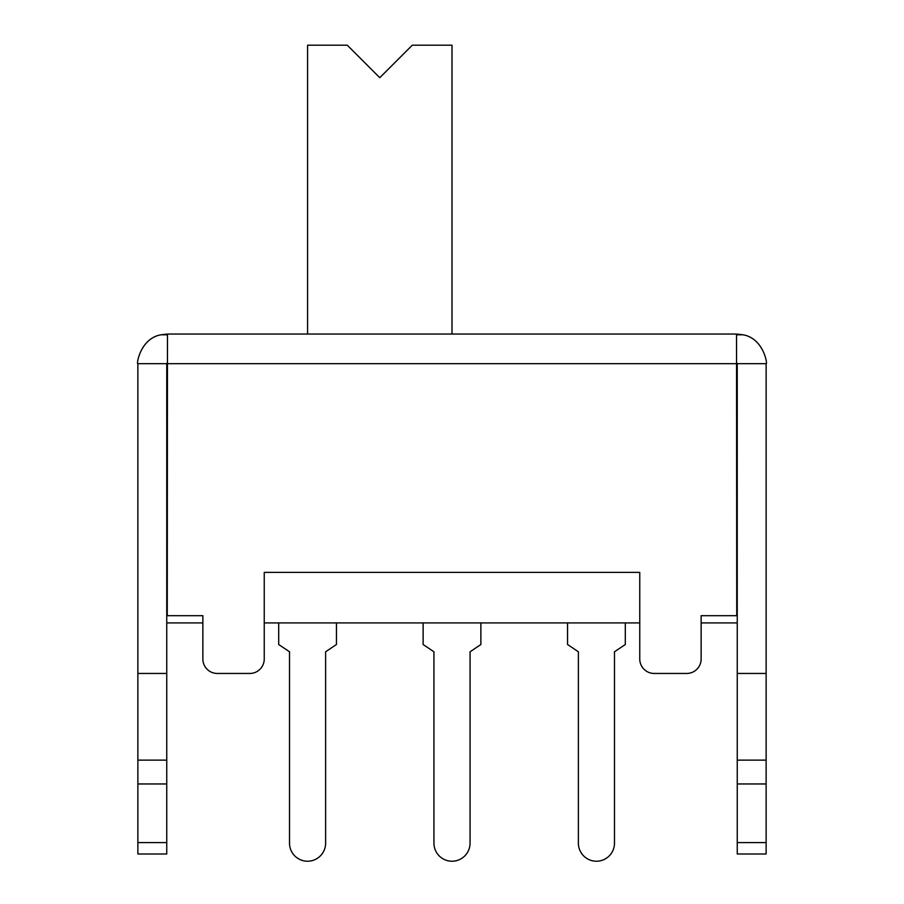 <?xml version="1.0" encoding="UTF-8"?>
<svg xmlns="http://www.w3.org/2000/svg" width="904" height="904" viewBox="0 0 904 904"><rect width="100%" height="100%" fill="white"/><g stroke="black" fill="none" stroke-linecap="round" stroke-linejoin="round"><path stroke-width="1.36" d="M278.692 622.912L278.692 644.495L289.517 651.795L289.517 843.161A18.057 18.057 0 0 0 307.575 861.218A18.057 18.057 0 0 0 325.621 843.161L325.621 651.795L336.457 644.495L336.457 622.912M423.117 622.912L423.117 644.495L433.943 651.795L433.943 843.161A18.057 18.057 0 0 0 452 861.218A18.057 18.057 0 0 0 470.057 843.161L470.057 651.795L480.883 644.495L480.883 622.912M567.542 622.912L567.542 644.495L578.379 651.795L578.379 843.161A18.057 18.057 0 0 0 596.425 861.218A18.057 18.057 0 0 0 614.483 843.161L614.483 651.795L625.308 644.495L625.308 622.912M737.246 622.912L701.142 622.912L701.142 659.016A14.441 14.441 0 0 1 686.701 673.457L654.202 673.457L686.701 673.457M264.239 659.016L264.239 572.368L639.761 572.368L639.761 659.016L639.761 622.912L264.239 622.912L264.239 659.016A14.441 14.441 0 0 1 249.798 673.457L217.299 673.457L249.798 673.457M736.523 334.774L743.156 334.808L736.523 334.051L167.477 334.051L167.263 615.692L202.858 615.692L202.858 659.016L202.858 622.912L166.754 622.912M737.246 673.457L737.246 853.997L766.129 853.997L766.129 673.457L737.246 673.457L737.246 363.657M167.274 362.967L166.754 363.555M452 334.051L452 45.2L412.28 45.2L379.782 77.699L347.294 45.2L307.575 45.2L307.575 334.051M167.477 334.051L160.844 334.808C140.097 338.435 136.176 365.261 137.871 363.668L166.754 363.668L166.754 853.997L137.871 853.997L137.871 363.668C136.199 365.306 139.962 338.559 160.844 334.808L167.477 334.774M743.156 334.808C763.903 338.435 767.824 365.261 766.129 363.668L766.129 673.457M743.156 363.668L737.246 363.668L736.726 362.967M166.754 673.457L137.871 673.457M736.523 334.051L736.737 615.692L701.142 615.692L701.142 659.016M202.858 659.016A14.441 14.441 0 0 0 217.299 673.457M639.761 659.016A14.441 14.441 0 0 0 654.202 673.457M737.246 363.668L766.129 363.668M143.646 363.668L137.871 363.668M167.263 363.668L736.737 363.668M737.246 760.128L766.129 760.128M737.246 783.96L766.129 783.96M737.246 842.596L766.129 842.596M166.754 783.96L137.871 783.96M166.754 760.128L137.871 760.128M166.754 842.596L137.871 842.596"/></g></svg>
